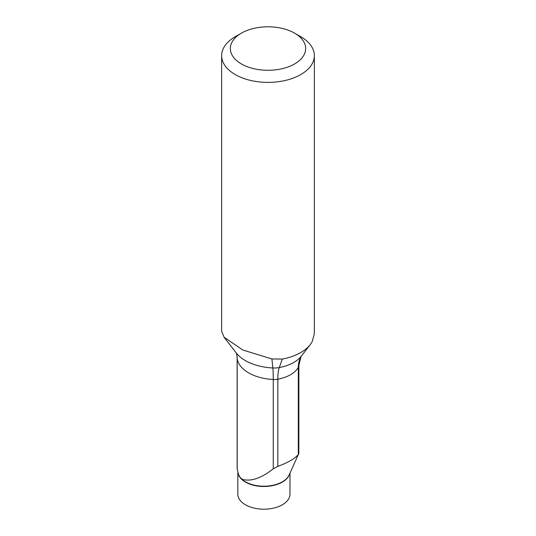 <?xml version="1.0" encoding="UTF-8"?>
<svg xmlns="http://www.w3.org/2000/svg" width="536" height="536" viewBox="0 0 536 536"><rect width="100%" height="100%" fill="white"/><g stroke="black" fill="none" stroke-linecap="round" stroke-linejoin="round"><path stroke-width="0.8" d="M289.976 473.248L289.976 494.145A26.07 15.055 180 0 1 263.906 509.2A26.07 15.055 180 0 1 237.83 494.145L237.83 472.732M240.51 477.857A26.143 15.095 -0 0 0 266.546 486.132A26.143 15.095 -0 0 0 289.165 475.003L298.311 454.535C294.693 458.736 287.872 462.675 277.836 466.353L273.253 468.812C261.454 478.119 251.216 481.663 242.533 479.432L240.51 477.857L238.44 474.534L237.126 468.25L237.126 358.082A11.584 6.687 180 0 0 237.173 358.664L237.173 469.067M298.827 454.046L298.874 365.311A11.584 6.687 180 0 1 298.311 367.374L298.311 454.535M221.656 331.389L224.135 337.258L242.801 350.008L271.913 358.959L282.311 359.06A46.351 26.76 180 0 0 310.31 344.534A46.351 26.76 180 0 0 312.086 341.868L314.183 334.551L314.344 331.389M300.776 36.716L300.776 36.716A46.351 26.76 180 0 1 314.351 55.637A46.351 26.76 180 0 1 268 82.397A46.351 26.76 180 0 1 221.649 55.637A46.351 26.76 180 0 1 221.817 53.379A46.351 26.76 180 0 1 235.224 36.716L241.374 33.165A37.661 21.742 -0 0 0 241.374 63.918A37.661 21.742 -0 0 0 294.626 63.918A37.661 21.742 -0 0 0 294.626 33.165L300.776 36.716L294.626 33.165A37.661 21.742 -0 0 0 241.374 33.165M289.534 474.206A26.07 15.055 180 0 1 263.444 486.494A26.07 15.055 180 0 1 238.125 473.683M298.874 365.311L301.071 356.534A34.76 26.994 29.3 0 0 298.311 367.374A31.865 18.398 180 0 1 277.836 379.193A11.584 6.687 180 0 1 273.253 379.495L273.253 468.812M224.102 337.278L236.229 352.929A44.341 25.601 -0 0 0 272.844 367.984A34.76 2.472 92.9 0 1 273.253 379.495A39.684 22.914 180 0 1 237.173 358.664A34.76 28.274 171.4 0 0 236.912 355.207L236.148 352.829M301.071 356.534L301.339 356.112A36.522 21.085 180 0 1 279.276 367.562A34.76 8.764 79.4 0 0 277.836 379.193L277.836 466.353M282.311 359.06L279.276 367.562A16.248 9.38 -0 0 1 272.844 367.984L271.913 358.959M221.649 55.637L221.649 331.389M314.351 55.637L314.351 331.389M301.339 356.112L310.31 344.534M236.912 355.207L237.126 358.082"/></g></svg>
